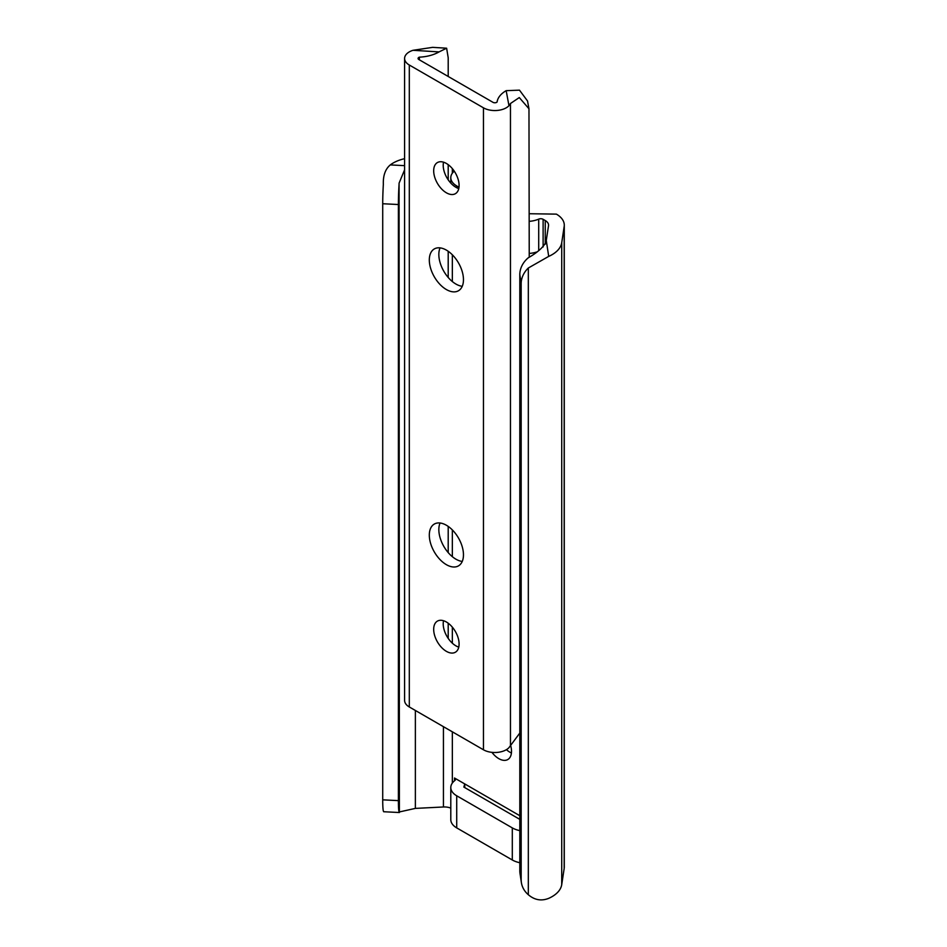 <?xml version="1.0" encoding="UTF-8"?>
<svg xmlns="http://www.w3.org/2000/svg" width="947" height="947" viewBox="0 0 947 947"><rect width="100%" height="100%" fill="white"/><g stroke="black" fill="none" stroke-linecap="round" stroke-linejoin="round"><path stroke-width="1.42" d="M491.943 752.356A17.969 10.381 -120 0 0 507.793 759.541A17.969 10.381 -120 0 0 511.51 751.314A17.969 10.381 -120 0 0 510.48 744.898M506.444 749.645A17.969 10.381 -120 0 0 511.427 752.995M519.808 815.71L454.501 778.008L454.501 780.802M529.231 221.349A20.218 11.672 0 0 0 538.713 219.124A3.374 1.941 180 0 1 543.116 219.302L545.259 220.544A11.234 6.487 180 0 1 548.55 225.126A11.234 6.487 180 0 1 548.514 225.694L546.277 240.42L548.704 256.388A33.559 19.378 0 0 0 561.725 242.681L564.175 226.487A26.954 15.566 0 0 0 564.282 225.126A26.954 15.566 0 0 0 556.386 214.129L529.231 213.726M521.383 882.568L520.01 873.525A28.079 22.835 -8.6 0 1 519.808 870.731L521.17 879.775A28.079 22.835 171.4 0 0 521.383 882.568A28.079 22.835 171.4 0 0 528.319 894.726C534.57 900.052 541.364 901.26 548.704 898.348A33.559 19.378 0 0 0 561.725 884.64L564.175 868.446A26.954 15.566 0 0 0 564.282 867.085L564.282 225.126M528.319 894.726L528.319 268.001A28.079 22.835 171.4 0 0 521.17 283.674L519.808 274.63A28.079 22.835 -8.6 0 1 527.633 258.33L528.308 257.773C537.458 252.541 543.365 247.25 546.052 241.899L546.277 240.42M548.704 256.388L528.319 268.001M521.17 879.775L521.17 283.674M519.808 870.731L519.808 274.63M404.594 169.821L399.078 183.162L399.385 812.526L383.677 811.733L383.346 811.023A28.079 2.001 -87.1 0 1 382.718 799.836L398.391 800.629A28.079 2.001 92.9 0 0 399.066 812.017L415.366 808.395L443.433 806.986A11.234 6.487 180 0 1 450.796 808.111M448.203 165.382A11.234 6.487 180 0 1 449.505 165.713M399.066 812.017L399.066 184.109A28.079 2.001 92.9 0 0 398.391 204.528L382.718 203.735A28.079 2.001 -87.1 0 1 383.346 184.298C383.026 175.55 385.334 169.087 390.271 164.92L404.594 165.642M399.078 183.162L399.066 184.109M398.391 800.629L398.391 204.528M382.718 799.836L382.718 203.735M404.594 158.682A33.559 19.378 0 0 0 390.271 164.92M519.808 830.626A20.218 11.672 0 0 1 512.303 827.891L512.303 859.983A20.218 11.672 0 0 0 519.808 862.717M512.303 859.983L456.714 827.891A20.218 11.672 0 0 1 450.796 819.629L450.796 787.537A20.218 11.672 0 0 0 456.714 795.788L456.714 827.891M454.252 171.147A20.218 11.672 0 0 0 450.796 177.669A20.218 11.672 0 0 0 456.714 185.932L458.999 187.246M529.231 253.441A20.218 11.672 0 0 0 536.523 252.044M519.808 819.368L463.864 787.075L464.74 783.915L464.74 787.584M450.796 787.537A20.218 11.672 0 0 1 454.82 780.541A3.374 1.941 0 0 0 455.483 779.381A3.374 1.941 0 0 0 454.501 778.008M512.303 827.891L456.714 795.788M433.679 170.791A17.969 10.381 -120 0 0 441.527 188.879A17.969 10.381 -120 0 0 455.377 193.697A17.969 10.381 -120 0 0 459.094 185.47A17.969 10.381 -120 0 0 451.245 167.382A17.969 10.381 -120 0 0 437.407 162.564A17.969 10.381 -120 0 0 433.679 170.791M458.774 188.571A17.969 10.381 60 0 1 443.208 165.299A17.969 10.381 60 0 1 443.539 162.186M429.311 259.987A24.148 13.945 -120 0 0 439.858 284.289A24.148 13.945 -120 0 0 458.466 290.753A24.148 13.945 -120 0 0 463.462 279.696A24.148 13.945 -120 0 0 452.926 255.394A24.148 13.945 -120 0 0 434.318 248.931A24.148 13.945 -120 0 0 429.311 259.987M462.243 286.302A24.148 13.945 60 0 1 438.84 254.483A24.148 13.945 60 0 1 440.059 247.877M429.311 535.102A24.148 13.945 -120 0 0 439.858 559.405A24.148 13.945 -120 0 0 458.466 565.88A24.148 13.945 -120 0 0 463.462 554.824A24.148 13.945 -120 0 0 452.926 530.521A24.148 13.945 -120 0 0 434.318 524.058A24.148 13.945 -120 0 0 429.311 535.102M462.243 561.429A24.148 13.945 60 0 1 438.84 529.61A24.148 13.945 60 0 1 440.059 523.004M433.679 629.341A17.969 10.381 -120 0 0 441.527 647.428A17.969 10.381 -120 0 0 455.377 652.234A17.969 10.381 -120 0 0 459.094 644.007A17.969 10.381 -120 0 0 451.245 625.92A17.969 10.381 -120 0 0 437.407 621.114A17.969 10.381 -120 0 0 433.679 629.341M458.774 647.121A17.969 10.381 60 0 1 443.208 623.836A17.969 10.381 60 0 1 443.539 620.723M448.203 76.47L448.203 57.779L446.629 48.214L439.053 51.907L413.01 50.298A16.075 9.281 0 0 0 404.594 58.454L404.594 700.413A16.075 9.281 0 0 0 409.305 706.971L483.467 749.787A16.075 9.281 0 0 0 508.965 747.657L519.808 733.049M404.594 58.454A16.075 9.281 0 0 0 409.305 65.012L483.467 107.828A16.075 9.281 0 0 0 508.965 105.697L506.172 90.663A31.31 18.076 0 0 0 497.08 102.027A2.592 1.503 180 0 1 492.996 102.335L418.834 59.519A2.592 1.503 180 0 1 418.077 58.454A2.592 1.503 180 0 1 419.367 57.163A31.31 18.076 0 0 0 439.053 51.907M413.01 50.298L432.661 47.35L446.629 48.214M448.203 638.385L448.203 623.197M448.203 552.598L448.203 526.414M448.203 277.483L448.203 251.286M448.203 179.847L448.203 164.66M419.367 59.815L419.367 57.163M506.172 90.663L519.477 90.154L527.526 100.986L528.971 108.763L519.276 97.565L510.457 103.519L508.965 105.697M529.231 257.063L528.971 108.763M510.457 745.336L510.457 103.519M545.259 244.196L545.259 220.544M543.116 246.978L543.116 219.302M452.346 783.039L452.346 731.818M452.346 643.191L452.346 627.151M452.346 556.682L452.346 529.929M452.346 281.555L452.346 254.802M452.346 173.183L452.346 168.613M564.175 868.446L564.175 226.487M561.725 884.64L561.725 242.681M443.433 806.986L443.433 726.669M415.366 808.395L415.366 710.475M538.713 250.541L538.713 219.124M456.714 187.731L456.714 185.932M409.305 706.971L409.305 65.012M483.467 749.787L483.467 107.828M450.796 183.091L450.796 177.669"/></g></svg>
